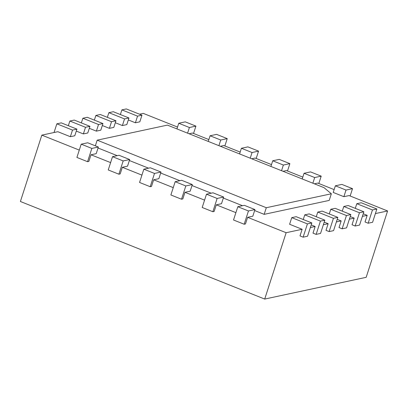 <?xml version="1.0" encoding="UTF-8"?>
<svg xmlns="http://www.w3.org/2000/svg" width="408" height="408" viewBox="0 0 408 408"><rect width="100%" height="100%" fill="white"/><g stroke="black" fill="none" stroke-linecap="round" stroke-linejoin="round"><path stroke-width="0.61" d="M331.347 193.78L266.307 207.718L97.17 140.168L167.413 125.108L324.018 187.66L331.347 193.78L329.2 200.415L264.165 214.353L266.307 207.718M98.037 148.002L117.224 155.667M129.362 160.512L148.548 168.178M160.681 173.023L179.867 180.688M192 185.533L211.191 193.198M223.324 198.043L242.51 205.709M254.643 210.554L264.165 214.353M97.17 140.168L95.344 145.824M375.401 213.578L387.6 210.962L349.075 195.575L343.873 196.692L333.224 192.438L335.366 185.803L341.868 184.411L352.517 188.664L346.015 190.057L343.873 196.692M363.232 213.766L367.18 215.342L362.391 216.368M350.227 216.551L354.17 218.127L349.386 219.157M337.217 219.341L341.165 220.917L336.376 221.942M324.207 222.131L328.154 223.706L323.371 224.731M311.202 224.92L315.149 226.496L310.361 227.521M291.756 217.643L296.177 216.694L311.84 222.952L307.413 223.895L291.756 217.643L289.609 224.278L302.139 229.281L286.141 232.713L247.615 217.326L252.817 216.209L254.959 209.574L248.457 210.967L244.173 224.237L233.524 219.989L237.808 206.713L244.31 205.321L254.959 209.574M235.895 212.644L216.291 204.816L221.498 203.699L223.64 197.064L217.138 198.456L212.849 211.732L202.2 207.478L206.489 194.203L212.991 192.811L223.64 197.064M204.571 200.134L184.972 192.306L190.174 191.189L192.316 184.554L185.813 185.951L181.529 199.221L170.881 194.968L175.165 181.698L181.667 180.3L192.316 184.554M173.252 187.624L153.653 179.795L158.855 178.679L160.997 172.043L154.494 173.441L150.205 186.711L139.556 182.458L143.846 169.187L150.348 167.79L160.997 172.043M141.928 175.114L122.329 167.285L127.531 166.173L129.678 159.533L123.17 160.93L118.886 174.201L108.237 169.947L112.521 156.677L119.024 155.28L129.678 159.533M110.609 162.603L91.01 154.775L96.212 153.663L98.353 147.028L91.851 148.42L87.562 161.69L76.913 157.437L81.202 144.167L87.705 142.774L98.353 147.028M79.285 150.093L41.83 135.135L20.4 201.496L264.705 299.069L366.17 277.323L387.6 210.962M72.502 130.076L56.845 123.823L61.266 122.874L76.928 129.127L72.502 130.076L70.36 136.711L57.834 131.708L41.83 135.135M70.36 136.711L74.781 135.762L76.928 129.127M76.291 131.096L83.37 133.921L87.791 132.972L89.933 126.337L85.512 127.286L83.37 133.921M89.296 128.306L96.375 131.136L100.796 130.188L102.944 123.553L98.522 124.501L96.375 131.136M102.306 125.521L109.385 128.347L113.806 127.398L115.948 120.763L111.527 121.712L109.385 128.347M115.316 122.732L122.39 125.557L126.812 124.608L128.959 117.973L124.537 118.922L122.39 125.557M128.321 119.942L135.4 122.772L139.822 121.824L141.964 115.189L137.542 116.132L135.4 122.772M177.526 127.061L143.295 113.388L139.5 114.199M189.062 133.758L192.469 133.028L208.85 139.572M220.386 146.268L223.788 145.539L240.169 152.082M251.705 158.778L255.112 158.049L271.493 164.592M283.03 171.289L286.431 170.559L302.812 177.103M314.349 183.799L317.755 183.07L334.137 189.613M286.141 232.713L264.705 299.069M302.139 229.281L299.997 235.916L303.129 237.17L307.413 223.895M315.149 226.496L313.002 233.131L316.134 234.381L320.423 221.111L304.761 214.853L309.182 213.904L324.845 220.162L320.56 233.432L316.134 234.381M328.154 223.706L326.012 230.341L329.144 231.591L333.433 218.321L317.771 212.068L322.192 211.12L337.855 217.372L333.565 230.642L329.144 231.591M341.165 220.917L339.017 227.552L342.154 228.806L346.438 215.531L330.776 209.279L335.197 208.33L350.86 214.583L346.576 227.858L342.154 228.806M354.17 218.127L352.028 224.767L355.159 226.017L359.448 212.746L343.786 206.489L348.208 205.54L363.87 211.798L359.581 225.068L355.159 226.017M367.18 215.342L365.033 221.977L368.169 223.227L372.453 209.957L356.791 203.699L361.218 202.756L376.875 209.008L372.591 222.278L368.169 223.227M352.517 188.664L350.146 196.003M346.015 190.057L335.366 185.803M356.791 203.699L355.286 208.371M314.695 177.546L304.042 173.293L310.549 171.901L321.198 176.154L314.695 177.546L312.865 183.202M321.198 176.154L318.827 183.498M304.042 173.293L302.216 178.949M343.786 206.489L342.276 211.155M283.371 165.036L272.723 160.783L279.225 159.39L289.874 163.644L283.371 165.036L281.546 170.692M289.874 163.644L287.502 170.988M272.723 160.783L270.897 166.439M330.776 209.279L329.271 213.945M252.052 152.526L241.403 148.272L247.906 146.88L258.555 151.133L252.052 152.526L250.221 158.187M258.555 151.133L256.183 158.477M241.403 148.272L239.572 153.933M317.771 212.068L316.261 216.735M220.728 140.02L210.079 135.767L216.582 134.37L227.231 138.623L220.728 140.02L218.902 145.676M227.231 138.623L224.859 145.967M210.079 135.767L208.253 141.423M304.761 214.853L303.256 219.519M189.409 127.51L178.76 123.257L185.263 121.859L195.911 126.113L189.409 127.51L187.578 133.166M195.911 126.113L193.54 133.457M311.84 222.952L307.55 236.222L303.129 237.17M178.76 123.257L176.929 128.913M247.615 217.326L245.473 223.961L244.173 224.237M216.291 204.816L214.149 211.451L212.849 211.732M184.972 192.306L182.83 198.941L181.529 199.221M153.653 179.795L151.506 186.43L150.205 186.711M122.329 167.285L120.187 173.92L118.886 174.201M91.01 154.775L88.862 161.41L87.562 161.69M137.542 116.132L121.88 109.879L126.307 108.931L141.964 115.189M121.88 109.879L120.375 114.546M124.537 118.922L108.875 112.669L113.297 111.721L128.959 117.973M108.875 112.669L107.365 117.336M111.527 121.712L95.865 115.454L100.286 114.51L115.948 120.763M95.865 115.454L94.36 120.125M98.522 124.501L82.86 118.243L87.281 117.295L102.944 123.553M82.86 118.243L81.35 122.91M85.512 127.286L69.85 121.033L74.271 120.085L89.933 126.337M69.85 121.033L68.345 125.7M56.845 123.823L54.035 132.524M376.875 209.008L372.453 209.957M363.87 211.798L359.448 212.746M350.86 214.583L346.438 215.531M337.855 217.372L333.433 218.321M324.845 220.162L320.423 221.111M248.457 210.967L237.808 206.713M217.138 198.456L206.489 194.203M185.813 185.951L175.165 181.698M154.494 173.441L143.846 169.187M123.17 160.93L112.521 156.677M91.851 148.42L81.202 144.167"/></g></svg>
